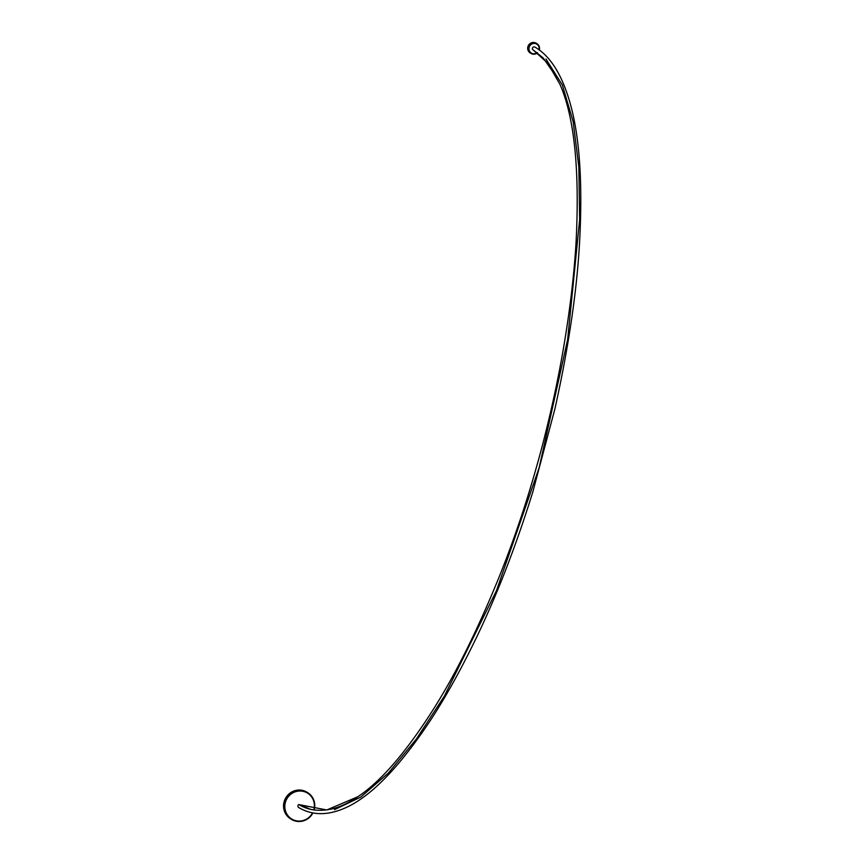 <?xml version="1.0" encoding="UTF-8"?>
<svg xmlns="http://www.w3.org/2000/svg" width="864" height="864" viewBox="0 0 864 864"><rect width="100%" height="100%" fill="white"/><g stroke="black" fill="none" stroke-linecap="round" stroke-linejoin="round"><path stroke-width="1.3" d="M538.996 49.777A5.216 5.044 120.6 0 0 535.496 43.6A5.216 5.044 120.6 0 0 531.176 52.952A5.216 5.044 120.6 0 0 537.224 52.574M537.527 52.801A5.724 5.53 -59.4 0 1 528.649 46.991A5.724 5.53 -59.4 0 1 536.879 43.621A5.724 5.53 -59.4 0 1 539.309 50.015M536.879 43.621L536.166 43.2A5.724 5.53 120.6 0 0 527.936 46.57A5.724 5.53 120.6 0 0 530.334 53.05L531.047 53.471M532.58 49.41L532.516 49.367A1.75 1.696 -59.4 0 1 534.967 47.099C550.606 56.246 562.442 75.373 570.478 104.479C579.636 137.473 582.692 182.941 579.647 240.883C577.022 290.196 568.804 346.097 554.98 408.607L532.753 492.178C514.696 550.012 494.489 601.409 472.144 646.358C458.168 674.6 444.28 699.246 430.477 720.295C399.146 767.513 370.688 796.748 345.103 807.991C327.64 815.681 312.185 815.53 298.717 807.538A1.75 1.696 120.6 0 1 298.739 804.557L326.786 809.968L357.75 796.781C380.225 781.952 404.849 753.689 431.644 712.012C454.712 676.026 477.371 630.634 499.608 575.813C516.51 533.563 531.036 489.1 543.175 442.411C552.917 404.417 560.509 367.999 565.952 333.126C571.169 299.732 574.571 268.888 576.158 240.592C579.679 168.88 574.258 116.759 559.894 84.229L547.744 63.18L532.516 49.367M309.139 808.92L299.149 804.751M301.028 805.302L307.854 808.553M313.762 809.924A15.142 14.634 120.6 0 0 303.966 791.564A15.142 14.634 120.6 0 0 285.53 801.911A15.142 14.634 120.6 0 0 312.584 812.808M312.952 812.884A15.638 15.12 -59.4 0 1 284.958 801.706A15.638 15.12 -59.4 0 1 307.465 792.504A15.638 15.12 -59.4 0 1 314.118 809.978M307.465 792.504L306.752 792.083A15.638 15.12 120.6 0 0 284.245 801.284A15.638 15.12 120.6 0 0 290.833 818.996L291.546 819.418M301.147 805.237L310.759 809.428M334.519 809.654L360.828 797.051L388.422 772.988L416.502 738.871L444.366 696.125L496.53 590.522L539.158 467.705L567.637 339.617L579.647 219.672L578.848 167.044L573.145 121.597L562.388 85.082L546.005 59.054M560.736 86.26L559.894 84.24M298.814 804.557C304.625 808.067 315.166 812.84 333.05 808.682C340.837 806.62 349.067 802.656 357.75 796.781M532.537 49.399L543.262 58.018L556.762 77.512"/></g></svg>
